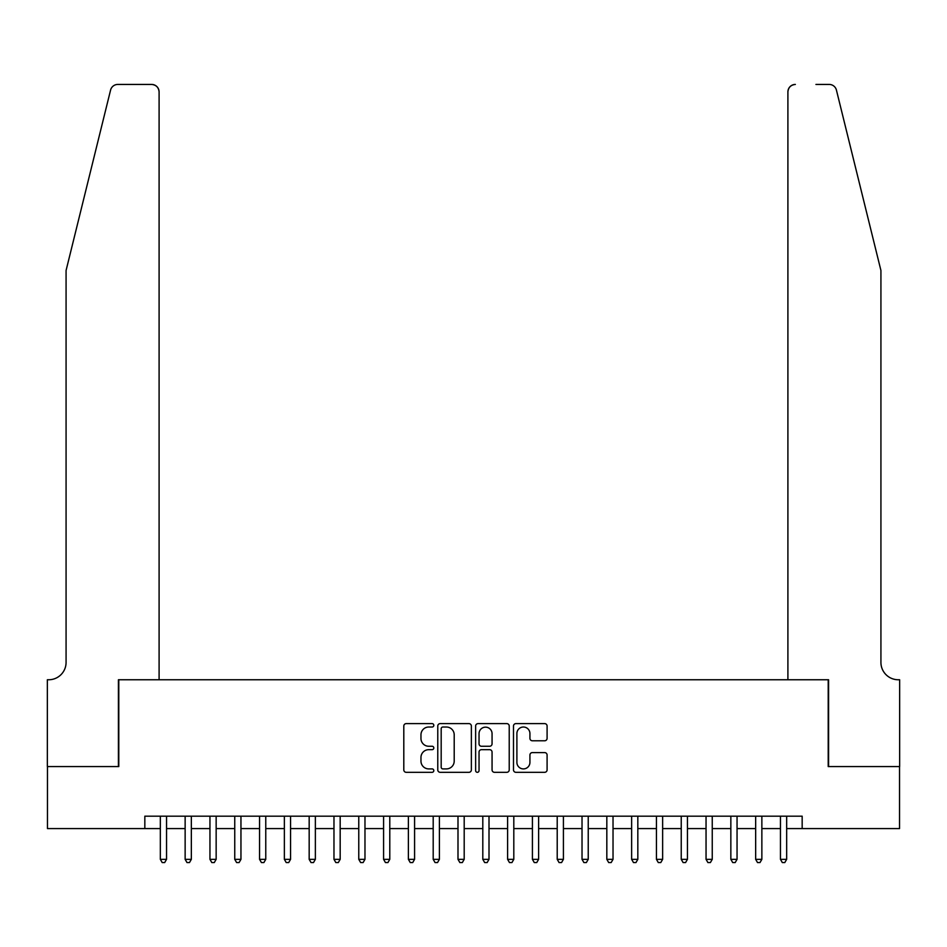 <?xml version="1.0" encoding="UTF-8"?>
<svg xmlns="http://www.w3.org/2000/svg" width="947" height="947" viewBox="0 0 947 947"><rect width="100%" height="100%" fill="white"/><g stroke="black" fill="none" stroke-linecap="round" stroke-linejoin="round"><path stroke-width="1.42" d="M433.809 725.319A1.705 1.705 0 0 0 432.104 723.615L406.239 723.615A2.439 2.439 0 0 0 403.801 726.053L403.801 769.875A2.439 2.439 0 0 0 406.239 772.314L432.104 772.314A1.705 1.705 0 0 0 433.809 770.609A1.705 1.705 0 0 0 432.104 768.905L428.766 768.905A7.789 7.789 0 0 1 420.965 761.116L420.965 757.458A7.789 7.789 0 0 1 428.766 749.669L432.104 749.669A1.705 1.705 0 0 0 433.809 747.964A1.705 1.705 0 0 0 432.104 746.26L428.766 746.26A7.789 7.789 0 0 1 420.965 738.471L420.965 734.825A7.789 7.789 0 0 1 428.766 727.024L432.104 727.024A1.705 1.705 0 0 0 433.809 725.319M544.655 740.779A2.439 2.439 0 0 0 547.094 738.352L547.094 726.053A2.439 2.439 0 0 0 544.655 723.615L515.926 723.615A2.439 2.439 0 0 0 513.487 726.053L513.487 769.875A2.439 2.439 0 0 0 515.926 772.314L544.655 772.314A2.439 2.439 0 0 0 547.094 769.875L547.094 755.031A2.439 2.439 0 0 0 544.655 752.593L532.356 752.593A2.439 2.439 0 0 0 529.929 755.031L529.929 762.394A6.511 6.511 0 0 1 523.419 768.905A6.511 6.511 0 0 1 516.896 762.394L516.896 733.546A6.511 6.511 0 0 1 523.419 727.024A6.511 6.511 0 0 1 529.929 733.546L529.929 738.352A2.439 2.439 0 0 0 532.356 740.779L544.655 740.779M144.832 828.589L47.468 828.589L47.468 766.573L118.789 766.573L118.789 679.757L828.211 679.757L828.211 766.573L899.532 766.573L899.532 828.589L802.168 828.589L802.168 816.184L144.832 816.184L144.832 828.589L160.339 828.589M471.369 726.053A2.439 2.439 0 0 0 468.931 723.615L440.201 723.615A2.439 2.439 0 0 0 437.774 726.053L437.774 769.875A2.439 2.439 0 0 0 440.201 772.314L468.931 772.314A2.439 2.439 0 0 0 471.369 769.875L471.369 726.053M478.069 723.615L506.799 723.615A2.439 2.439 0 0 1 509.226 726.053L509.226 769.875A2.439 2.439 0 0 1 506.799 772.314L494.5 772.314A2.439 2.439 0 0 1 492.061 769.875L492.061 752.107A2.439 2.439 0 0 0 489.635 749.669L481.478 749.669A2.439 2.439 0 0 0 479.04 752.107L479.04 770.609A1.705 1.705 0 0 1 477.335 772.314A1.705 1.705 0 0 1 475.631 770.609L475.631 726.053A2.439 2.439 0 0 1 478.069 723.615M166.542 828.589L185.139 828.589M191.341 828.589L209.95 828.589M216.153 828.589L234.749 828.589M240.952 828.589L259.561 828.589M265.764 828.589L284.36 828.589M290.563 828.589L309.172 828.589M315.363 828.589L333.971 828.589M340.174 828.589L358.771 828.589M364.974 828.589L383.582 828.589M389.785 828.589L408.382 828.589M414.585 828.589L433.193 828.589M439.396 828.589L457.993 828.589M464.196 828.589L482.804 828.589M489.007 828.589L507.604 828.589M513.807 828.589L532.415 828.589M538.618 828.589L557.215 828.589M563.418 828.589L582.026 828.589M588.229 828.589L606.826 828.589M613.029 828.589L631.637 828.589M637.828 828.589L656.437 828.589M662.64 828.589L681.236 828.589M687.439 828.589L706.048 828.589M712.251 828.589L730.847 828.589M737.05 828.589L755.659 828.589M761.862 828.589L780.458 828.589M786.661 828.589L802.168 828.589M442.888 727.024A1.705 1.705 0 0 0 441.184 728.728L441.184 767.2A1.705 1.705 0 0 0 442.888 768.905L446.416 768.905A7.789 7.789 0 0 0 454.205 761.116L454.205 734.825A7.789 7.789 0 0 0 446.416 727.024L442.888 727.024M492.061 733.665A6.511 6.511 0 0 0 485.551 727.154A6.511 6.511 0 0 0 479.04 733.665L479.04 743.833A2.439 2.439 0 0 0 481.478 746.26L489.635 746.26A2.439 2.439 0 0 0 492.061 743.833L492.061 733.665M166.542 816.184L166.542 859.343L160.339 859.343L160.339 816.184M166.542 859.343L164.683 862.563L162.197 862.563L160.339 859.343M110.574 90.095C112.468 86.011 112.468 86.011 110.574 90.095C112.468 86.011 112.468 86.011 110.574 90.095L66.077 270.475L66.077 662.391A17.366 17.366 0 0 1 48.711 679.757L47.35 679.757L47.35 766.573L118.411 766.573L118.411 679.757L159.096 679.757L159.096 91.871A7.446 7.446 0 0 0 151.65 84.437L117.795 84.437A7.446 7.446 0 0 0 110.574 90.095M131.065 84.437L151.65 84.437C156.148 84.91 158.623 87.384 159.096 91.871L159.096 679.757M66.077 662.391A17.366 17.366 0 0 1 48.711 679.757M867.274 215.158L836.426 90.095C834.532 86.011 834.532 86.011 836.426 90.095C834.532 86.011 834.532 86.011 836.426 90.095L880.923 270.475L880.923 662.391A17.366 17.366 0 0 0 898.289 679.757L899.65 679.757L899.65 766.573L828.589 766.573L828.589 679.757L787.904 679.757L787.904 91.871L787.904 679.757M815.935 84.437L829.205 84.437A7.446 7.446 0 0 1 836.426 90.095M795.35 84.437A7.446 7.446 0 0 0 787.904 91.871C788.378 87.384 790.852 84.91 795.35 84.437M880.923 662.391A17.366 17.366 0 0 0 898.289 679.757M191.341 816.184L191.341 859.343L185.139 859.343L185.139 816.184M191.341 859.343L189.483 862.563L186.997 862.563L185.139 859.343M216.153 816.184L216.153 859.343L209.95 859.343L209.95 816.184M216.153 859.343L214.282 862.563L211.808 862.563L209.95 859.343M240.952 816.184L240.952 859.343L234.749 859.343L234.749 816.184M240.952 859.343L239.094 862.563L236.608 862.563L234.749 859.343M265.764 816.184L265.764 859.343L259.561 859.343L259.561 816.184M265.764 859.343L263.893 862.563L261.419 862.563L259.561 859.343M290.563 816.184L290.563 859.343L284.36 859.343L284.36 816.184M290.563 859.343L288.705 862.563L286.219 862.563L284.36 859.343M315.363 816.184L315.363 859.343L309.172 859.343L309.172 816.184M315.363 859.343L313.504 862.563L311.03 862.563L309.172 859.343M340.174 816.184L340.174 859.343L333.971 859.343L333.971 816.184M340.174 859.343L338.316 862.563L335.83 862.563L333.971 859.343M364.974 816.184L364.974 859.343L358.771 859.343L358.771 816.184M364.974 859.343L363.115 862.563L360.641 862.563L358.771 859.343M389.785 816.184L389.785 859.343L383.582 859.343L383.582 816.184M389.785 859.343L387.927 862.563L385.441 862.563L383.582 859.343M414.585 816.184L414.585 859.343L408.382 859.343L408.382 816.184M414.585 859.343L412.726 862.563L410.252 862.563L408.382 859.343M439.396 816.184L439.396 859.343L433.193 859.343L433.193 816.184M439.396 859.343L437.538 862.563L435.052 862.563L433.193 859.343M464.196 816.184L464.196 859.343L457.993 859.343L457.993 816.184M464.196 859.343L462.337 862.563L459.851 862.563L457.993 859.343M489.007 816.184L489.007 859.343L482.804 859.343L482.804 816.184M489.007 859.343L487.149 862.563L484.663 862.563L482.804 859.343M513.807 816.184L513.807 859.343L507.604 859.343L507.604 816.184M513.807 859.343L511.948 862.563L509.462 862.563L507.604 859.343M538.618 816.184L538.618 859.343L532.415 859.343L532.415 816.184M538.618 859.343L536.748 862.563L534.274 862.563L532.415 859.343M563.418 816.184L563.418 859.343L557.215 859.343L557.215 816.184M563.418 859.343L561.559 862.563L559.073 862.563L557.215 859.343M588.229 816.184L588.229 859.343L582.026 859.343L582.026 816.184M588.229 859.343L586.359 862.563L583.885 862.563L582.026 859.343M613.029 816.184L613.029 859.343L606.826 859.343L606.826 816.184M613.029 859.343L611.17 862.563L608.684 862.563L606.826 859.343M637.828 816.184L637.828 859.343L631.637 859.343L631.637 816.184M637.828 859.343L635.97 862.563L633.496 862.563L631.637 859.343M662.64 816.184L662.64 859.343L656.437 859.343L656.437 816.184M662.64 859.343L660.781 862.563L658.295 862.563L656.437 859.343M687.439 816.184L687.439 859.343L681.236 859.343L681.236 816.184M687.439 859.343L685.581 862.563L683.107 862.563L681.236 859.343M712.251 816.184L712.251 859.343L706.048 859.343L706.048 816.184M712.251 859.343L710.392 862.563L707.906 862.563L706.048 859.343M737.05 816.184L737.05 859.343L730.847 859.343L730.847 816.184M737.05 859.343L735.192 862.563L732.718 862.563L730.847 859.343M761.862 816.184L761.862 859.343L755.659 859.343L755.659 816.184M761.862 859.343L760.003 862.563L757.517 862.563L755.659 859.343M786.661 816.184L786.661 859.343L780.458 859.343L780.458 816.184M786.661 859.343L784.803 862.563L782.317 862.563L780.458 859.343"/></g></svg>
